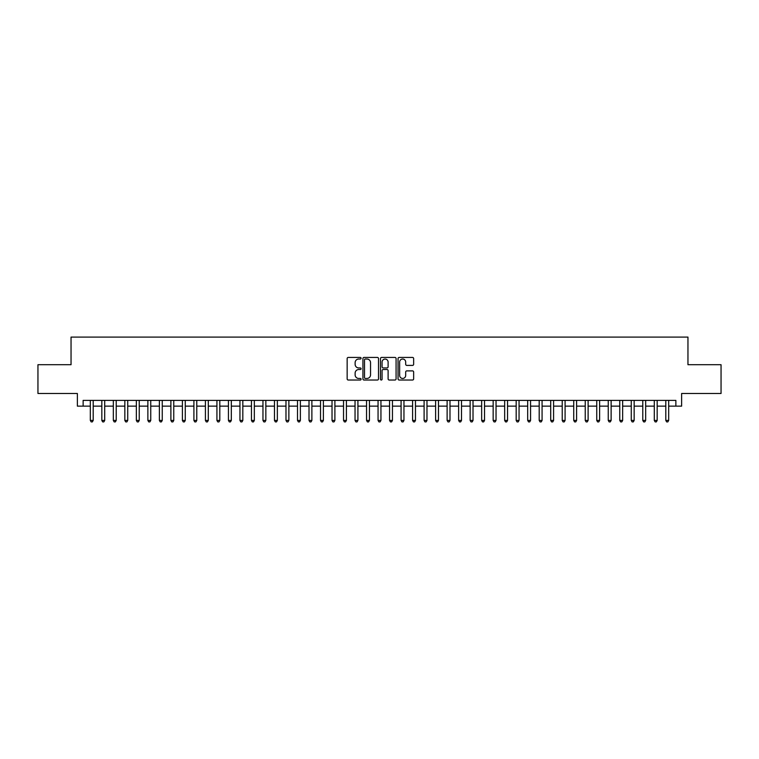 <?xml version="1.0" encoding="UTF-8"?>
<svg xmlns="http://www.w3.org/2000/svg" width="759" height="759" viewBox="0 0 759 759"><rect width="100%" height="100%" fill="white"/><g stroke="black" fill="none" stroke-linecap="round" stroke-linejoin="round"><path stroke-width="1.14" d="M361.085 358.229A0.787 0.787 0 0 0 360.297 357.442L348.286 357.442A1.129 1.129 0 0 0 347.157 358.571L347.157 378.902A1.129 1.129 0 0 0 348.286 380.031L360.297 380.031A0.787 0.787 0 0 0 361.085 379.244A0.787 0.787 0 0 0 360.297 378.456L358.741 378.456A3.615 3.615 0 0 1 355.127 374.842L355.127 373.143A3.615 3.615 0 0 1 358.741 369.529L360.297 369.529A0.787 0.787 0 0 0 361.085 368.741A0.787 0.787 0 0 0 360.297 367.944L358.741 367.944A3.615 3.615 0 0 1 355.127 364.329L355.127 362.641A3.615 3.615 0 0 1 358.741 359.026L360.297 359.026A0.787 0.787 0 0 0 361.085 358.229M412.517 365.402A1.129 1.129 0 0 0 413.646 364.273L413.646 358.571A1.129 1.129 0 0 0 412.517 357.442L399.187 357.442A1.129 1.129 0 0 0 398.058 358.571L398.058 378.902A1.129 1.129 0 0 0 399.187 380.031L412.517 380.031A1.129 1.129 0 0 0 413.646 378.902L413.646 372.014A1.129 1.129 0 0 0 412.517 370.885L406.815 370.885A1.129 1.129 0 0 0 405.685 372.014L405.685 375.43A3.027 3.027 0 0 1 402.659 378.456A3.027 3.027 0 0 1 399.642 375.43L399.642 362.043A3.027 3.027 0 0 1 402.659 359.026A3.027 3.027 0 0 1 405.685 362.043L405.685 364.273A1.129 1.129 0 0 0 406.815 365.402L412.517 365.402M83.129 406.141L83.129 400.391L675.871 400.391L675.871 406.141L681.629 406.141L681.629 393.485L721.05 393.485L721.05 364.709L687.958 364.709L687.958 337.091L71.042 337.091L71.042 364.709L37.95 364.709L37.95 393.485L77.371 393.485L77.371 406.141L90.321 406.141M378.513 358.571A1.129 1.129 0 0 0 377.384 357.442L364.054 357.442A1.129 1.129 0 0 0 362.925 358.571L362.925 378.902A1.129 1.129 0 0 0 364.054 380.031L377.384 380.031A1.129 1.129 0 0 0 378.513 378.902L378.513 358.571M381.616 357.442L394.946 357.442A1.129 1.129 0 0 1 396.075 358.571L396.075 378.902A1.129 1.129 0 0 1 394.946 380.031L389.244 380.031A1.129 1.129 0 0 1 388.115 378.902L388.115 370.658A1.129 1.129 0 0 0 386.986 369.529L383.2 369.529A1.129 1.129 0 0 0 382.071 370.658L382.071 379.244A0.787 0.787 0 0 1 381.284 380.031A0.787 0.787 0 0 1 380.487 379.244L380.487 358.571A1.129 1.129 0 0 1 381.616 357.442M93.196 406.141L101.829 406.141M104.704 406.141L113.338 406.141M116.212 406.141L124.846 406.141M127.73 406.141L136.354 406.141M139.239 406.141L147.872 406.141M150.747 406.141L159.381 406.141M162.255 406.141L170.889 406.141M173.764 406.141L182.397 406.141M185.272 406.141L193.906 406.141M196.78 406.141L205.414 406.141M208.298 406.141L216.922 406.141M219.806 406.141L228.44 406.141M231.315 406.141L239.948 406.141M242.823 406.141L251.457 406.141M254.331 406.141L262.965 406.141M265.84 406.141L274.473 406.141M277.348 406.141L285.982 406.141M288.866 406.141L297.49 406.141M300.374 406.141L309.008 406.141M311.883 406.141L320.516 406.141M323.391 406.141L332.025 406.141M334.899 406.141L343.533 406.141M346.408 406.141L355.041 406.141M357.916 406.141L366.55 406.141M369.434 406.141L378.058 406.141M380.942 406.141L389.566 406.141M392.45 406.141L401.084 406.141M403.959 406.141L412.592 406.141M415.467 406.141L424.101 406.141M426.975 406.141L435.609 406.141M438.484 406.141L447.117 406.141M449.992 406.141L458.626 406.141M461.51 406.141L470.134 406.141M473.018 406.141L481.652 406.141M484.527 406.141L493.16 406.141M496.035 406.141L504.669 406.141M507.543 406.141L516.177 406.141M519.052 406.141L527.685 406.141M530.56 406.141L539.194 406.141M542.078 406.141L550.702 406.141M553.586 406.141L562.22 406.141M565.094 406.141L573.728 406.141M576.603 406.141L585.236 406.141M588.111 406.141L596.745 406.141M599.619 406.141L608.253 406.141M611.128 406.141L619.761 406.141M622.646 406.141L631.27 406.141M634.154 406.141L642.788 406.141M645.662 406.141L654.296 406.141M657.171 406.141L665.804 406.141M668.679 406.141L675.871 406.141M365.297 359.026A0.787 0.787 0 0 0 364.5 359.813L364.5 377.659A0.787 0.787 0 0 0 365.297 378.456L366.929 378.456A3.615 3.615 0 0 0 370.544 374.842L370.544 362.641A3.615 3.615 0 0 0 366.929 359.026L365.297 359.026M388.115 362.1A3.027 3.027 0 0 0 385.088 359.083A3.027 3.027 0 0 0 382.071 362.1L382.071 366.815A1.129 1.129 0 0 0 383.2 367.944L386.986 367.944A1.129 1.129 0 0 0 388.115 366.815L388.115 362.1M93.196 400.391L93.196 420.42L90.321 420.42L90.321 400.391M93.196 420.42L92.332 421.909L91.184 421.909L90.321 420.42M104.704 400.391L104.704 420.42L101.829 420.42L101.829 400.391M104.704 420.42L103.841 421.909L102.693 421.909L101.829 420.42M116.212 400.391L116.212 420.42L113.338 420.42L113.338 400.391M116.212 420.42L115.349 421.909L114.201 421.909L113.338 420.42M127.73 400.391L127.73 420.42L124.846 420.42L124.846 400.391M127.73 420.42L126.867 421.909L125.709 421.909L124.846 420.42M139.239 400.391L139.239 420.42L136.354 420.42L136.354 400.391M139.239 420.42L138.375 421.909L137.218 421.909L136.354 420.42M150.747 400.391L150.747 420.42L147.872 420.42L147.872 400.391M150.747 420.42L149.884 421.909L148.726 421.909L147.872 420.42M162.255 400.391L162.255 420.42L159.381 420.42L159.381 400.391M162.255 420.42L161.392 421.909L160.244 421.909L159.381 420.42M173.764 400.391L173.764 420.42L170.889 420.42L170.889 400.391M173.764 420.42L172.9 421.909L171.752 421.909L170.889 420.42M185.272 400.391L185.272 420.42L182.397 420.42L182.397 400.391M185.272 420.42L184.409 421.909L183.261 421.909L182.397 420.42M196.78 400.391L196.78 420.42L193.906 420.42L193.906 400.391M196.78 420.42L195.917 421.909L194.769 421.909L193.906 420.42M208.298 400.391L208.298 420.42L205.414 420.42L205.414 400.391M208.298 420.42L207.435 421.909L206.277 421.909L205.414 420.42M219.806 400.391L219.806 420.42L216.922 420.42L216.922 400.391M219.806 420.42L218.943 421.909L217.786 421.909L216.922 420.42M231.315 400.391L231.315 420.42L228.44 420.42L228.44 400.391M231.315 420.42L230.451 421.909L229.294 421.909L228.44 420.42M242.823 400.391L242.823 420.42L239.948 420.42L239.948 400.391M242.823 420.42L241.96 421.909L240.812 421.909L239.948 420.42M254.331 400.391L254.331 420.42L251.457 420.42L251.457 400.391M254.331 420.42L253.468 421.909L252.32 421.909L251.457 420.42M265.84 400.391L265.84 420.42L262.965 420.42L262.965 400.391M265.84 420.42L264.976 421.909L263.828 421.909L262.965 420.42M277.348 400.391L277.348 420.42L274.473 420.42L274.473 400.391M277.348 420.42L276.485 421.909L275.337 421.909L274.473 420.42M288.866 400.391L288.866 420.42L285.982 420.42L285.982 400.391M288.866 420.42L288.003 421.909L286.845 421.909L285.982 420.42M300.374 400.391L300.374 420.42L297.49 420.42L297.49 400.391M300.374 420.42L299.511 421.909L298.353 421.909L297.49 420.42M311.883 400.391L311.883 420.42L309.008 420.42L309.008 400.391M311.883 420.42L311.019 421.909L309.862 421.909L309.008 420.42M323.391 400.391L323.391 420.42L320.516 420.42L320.516 400.391M323.391 420.42L322.528 421.909L321.38 421.909L320.516 420.42M334.899 400.391L334.899 420.42L332.025 420.42L332.025 400.391M334.899 420.42L334.036 421.909L332.888 421.909L332.025 420.42M346.408 400.391L346.408 420.42L343.533 420.42L343.533 400.391M346.408 420.42L345.544 421.909L344.396 421.909L343.533 420.42M357.916 400.391L357.916 420.42L355.041 420.42L355.041 400.391M357.916 420.42L357.053 421.909L355.905 421.909L355.041 420.42M369.434 400.391L369.434 420.42L366.55 420.42L366.55 400.391M369.434 420.42L368.57 421.909L367.413 421.909L366.55 420.42M380.942 400.391L380.942 420.42L378.058 420.42L378.058 400.391M380.942 420.42L380.079 421.909L378.921 421.909L378.058 420.42M392.45 400.391L392.45 420.42L389.566 420.42L389.566 400.391M392.45 420.42L391.587 421.909L390.43 421.909L389.566 420.42M403.959 400.391L403.959 420.42L401.084 420.42L401.084 400.391M403.959 420.42L403.095 421.909L401.947 421.909L401.084 420.42M415.467 400.391L415.467 420.42L412.592 420.42L412.592 400.391M415.467 420.42L414.604 421.909L413.456 421.909L412.592 420.42M426.975 400.391L426.975 420.42L424.101 420.42L424.101 400.391M426.975 420.42L426.112 421.909L424.964 421.909L424.101 420.42M438.484 400.391L438.484 420.42L435.609 420.42L435.609 400.391M438.484 420.42L437.62 421.909L436.472 421.909L435.609 420.42M449.992 400.391L449.992 420.42L447.117 420.42L447.117 400.391M449.992 420.42L449.138 421.909L447.981 421.909L447.117 420.42M461.51 400.391L461.51 420.42L458.626 420.42L458.626 400.391M461.51 420.42L460.647 421.909L459.489 421.909L458.626 420.42M473.018 400.391L473.018 420.42L470.134 420.42L470.134 400.391M473.018 420.42L472.155 421.909L470.997 421.909L470.134 420.42M484.527 400.391L484.527 420.42L481.652 420.42L481.652 400.391M484.527 420.42L483.663 421.909L482.515 421.909L481.652 420.42M496.035 400.391L496.035 420.42L493.16 420.42L493.16 400.391M496.035 420.42L495.172 421.909L494.024 421.909L493.16 420.42M507.543 400.391L507.543 420.42L504.669 420.42L504.669 400.391M507.543 420.42L506.68 421.909L505.532 421.909L504.669 420.42M519.052 400.391L519.052 420.42L516.177 420.42L516.177 400.391M519.052 420.42L518.188 421.909L517.04 421.909L516.177 420.42M530.56 400.391L530.56 420.42L527.685 420.42L527.685 400.391M530.56 420.42L529.706 421.909L528.549 421.909L527.685 420.42M542.078 400.391L542.078 420.42L539.194 420.42L539.194 400.391M542.078 420.42L541.214 421.909L540.057 421.909L539.194 420.42M553.586 400.391L553.586 420.42L550.702 420.42L550.702 400.391M553.586 420.42L552.723 421.909L551.565 421.909L550.702 420.42M565.094 400.391L565.094 420.42L562.22 420.42L562.22 400.391M565.094 420.42L564.231 421.909L563.083 421.909L562.22 420.42M576.603 400.391L576.603 420.42L573.728 420.42L573.728 400.391M576.603 420.42L575.739 421.909L574.591 421.909L573.728 420.42M588.111 400.391L588.111 420.42L585.236 420.42L585.236 400.391M588.111 420.42L587.248 421.909L586.1 421.909L585.236 420.42M599.619 400.391L599.619 420.42L596.745 420.42L596.745 400.391M599.619 420.42L598.756 421.909L597.608 421.909L596.745 420.42M611.128 400.391L611.128 420.42L608.253 420.42L608.253 400.391M611.128 420.42L610.274 421.909L609.116 421.909L608.253 420.42M622.646 400.391L622.646 420.42L619.761 420.42L619.761 400.391M622.646 420.42L621.782 421.909L620.625 421.909L619.761 420.42M634.154 400.391L634.154 420.42L631.27 420.42L631.27 400.391M634.154 420.42L633.291 421.909L632.133 421.909L631.27 420.42M645.662 400.391L645.662 420.42L642.788 420.42L642.788 400.391M645.662 420.42L644.799 421.909L643.651 421.909L642.788 420.42M657.171 400.391L657.171 420.42L654.296 420.42L654.296 400.391M657.171 420.42L656.307 421.909L655.159 421.909L654.296 420.42M668.679 400.391L668.679 420.42L665.804 420.42L665.804 400.391M668.679 420.42L667.816 421.909L666.668 421.909L665.804 420.42"/></g></svg>
